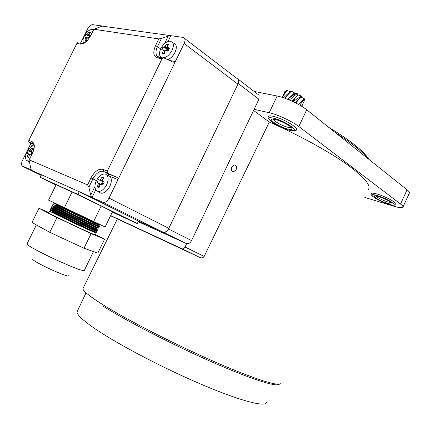 <?xml version="1.0" encoding="UTF-8"?>
<svg xmlns="http://www.w3.org/2000/svg" width="431" height="431" viewBox="0 0 431 431"><rect width="100%" height="100%" fill="white"/><g stroke="black" fill="none" stroke-linecap="round" stroke-linejoin="round"><path stroke-width="0.65" d="M298.306 104.324L304.388 98.764L304.469 99.265L299.696 105.105M295.278 102.729L301.991 96.442L294.966 102.573M292.999 101.624L301.382 95.984L301.991 96.442M287.499 99.243L295.343 93.08L296.35 93.134L297.223 93.559L289.32 99.987M289.406 97.848L296.35 93.134M295.09 93.29L291.949 91.372L291.076 91.447L284.616 98.166M283.528 97.789L290.893 91.038L291.642 91.275M303.101 103.58L301.786 106.349M301.495 106.171L303.629 102.459L304.286 100.682L303.99 99.944M282.063 97.314L286.373 90.602L287.062 90.365L282.23 97.368M285.952 91.13L284.896 91.399L283.69 94.367M301.382 95.984L298.058 94.922L297.223 93.559M304.388 98.764L301.221 97.174M290.015 91.733L287.062 90.365M298.764 99.566L295.758 102.971M298.058 94.922L291.663 101.01M294.341 93.112L289.223 97.982M328.788 127.382C347.138 138.443 359.605 147.865 366.183 155.65L368.882 159.357M367.735 158.446L366.867 157.374C361.162 150.618 350.786 142.467 335.738 132.926M231.781 166.98C230.881 169.873 231.517 171.463 233.688 171.748L236.091 169.717C236.996 166.824 236.355 165.235 234.168 164.954L231.781 166.98M288.14 129.138C279.59 127.242 266.234 118.272 273.373 119.128L275.134 119.435C280.322 120.567 289.53 125.286 291.475 127.802C292.692 129.456 291.582 129.898 288.14 129.138M273.324 119.123C273.157 120.869 282.531 126.089 287.935 127.29L291.103 127.404M387.738 203.427C380.465 201.342 370.682 195.394 375.239 195.793L378.38 196.45C384.56 198.513 389.026 200.733 391.774 203.109C392.679 204.342 391.332 204.45 387.738 203.427M375.848 195.857C377.825 197.894 381.764 199.919 387.658 201.929L391.116 202.5M290.656 130.528C294.976 130.771 296.862 130.501 296.312 129.715C298.839 127.786 282.488 118.223 273.243 116.3C270.566 115.702 268.939 115.707 268.368 116.327L268.238 116.569M391.563 204.967C394.408 205.345 395.863 205.124 395.917 204.299C397.511 203.012 385.292 196.326 377.093 194.025C373.817 193.088 371.915 192.894 371.387 193.449L371.323 193.573M110.568 215.742L199.806 257.431L182.081 248.795C183.207 249.129 184.199 248.542 185.05 247.033L186.65 243.677M185.05 247.033L204.165 256.423L269.305 122.043C298.247 134.838 326.984 150.511 345.393 163.322C363.716 176.457 371.377 185.228 368.37 189.629M204.165 256.423C203.017 257.894 201.563 258.228 199.806 257.431M269.305 122.043L253.568 110.46M254.118 109.312L269.213 112.728C277.607 114.533 292.073 121.267 298.812 126.52L400.523 204.041C402.506 205.571 403.287 206.638 402.872 207.252C402.021 208.087 399.084 207.764 394.063 206.277L364.831 197.452M110.648 215.57L182.081 248.795M254.01 91.367L277.144 96.032C285.624 97.632 300.073 104.345 306.716 109.776L407.063 189.812C409.019 191.386 409.768 192.522 409.321 193.207L402.969 207.036M172.039 50.416C173.553 47.103 173.747 44.479 172.615 42.54L170.434 41.171C166.786 41.166 163.586 43.633 160.822 48.579C159.422 51.601 159.147 54.09 160.009 56.062L162.325 57.824C165.962 57.926 169.205 55.454 172.039 50.416M167.761 59.688C170.703 58.411 173.095 55.987 174.943 52.431C176.441 49.172 176.683 46.532 175.665 44.512L173.106 42.831M167.788 59.699C170.724 58.422 173.117 56.003 174.964 52.447C176.462 49.188 176.705 46.548 175.686 44.528L173.133 42.847M164.879 51.677L163.225 50.707L163.08 49.829L161.673 49.78L163.047 46.963L167.756 49.296L164.453 47.006L166.948 43.957L168.855 44.253L167.276 46.607L167.422 47.485L169.496 48.003L168.112 50.842L166.043 50.319L165.121 51.025L164.179 53.848L162.288 53.525L164.243 53.633M163.225 50.707L162.288 53.525M164.453 47.006L163.047 46.963M165.369 46.306L168.273 48.902L168.537 48.353M166.948 43.957L167.815 45.734M168.882 48.622L166.829 50.502M167.002 49.172L166.404 50.4M167.422 47.485L169.092 48.789M163.08 49.829L165.057 51.192M93.328 29.987L92.196 29.464C89.357 29.518 86.723 31.716 84.298 36.064C82.924 38.984 82.639 41.279 83.436 42.96L83.517 43.095M90.688 35.326L89.249 34.959L89.185 34.2L90.612 32.142L89.858 31.991L89.142 31.916L86.965 34.593L85.941 34.593L84.718 37.061L85.742 37.071L87.277 38.068L86.453 40.552L84.993 40.304L86.496 40.401M85.742 37.071L84.993 40.304M87.267 38.073L88.021 37.449L89.276 37.766M87.714 33.968L90.289 36.096M89.142 31.916L89.842 33.187M87.094 38.537L85.807 37.831M89.702 37.104L89.325 37.691M85.941 34.593L89.987 36.624M89.524 36.549L88.964 37.68M89.249 34.959L90.44 35.811M90.014 36.587L86.965 34.593M95.747 189.775L92.019 197.425L102.837 202.274C105.067 202.856 107.125 201.466 109.016 198.098L168.839 228.311L237.912 84.153C238.774 82.246 238.866 80.662 238.181 79.396L236.759 78.307L238.462 79.352L238.224 83.506L168.521 228.974C166.98 231.706 165.218 232.794 163.23 232.234L138.523 221.044L79.256 191.703L30.908 170.029L31.226 169.383M257.883 94.357L259.09 95.289L258.918 99.243L191.547 240.584C190.098 243.154 188.406 244.161 186.472 243.607L138.211 221.69M32.492 152.957L31.447 155.052M33.947 145.78C31.441 145.867 29.13 147.86 27.008 151.766C25.386 155.295 25.122 158.042 26.221 160.014L27.201 160.844L29.022 160.908M31.463 155.063L30.122 154.476L29.4 155.031L28.586 157.52L27.261 156.959L28.764 156.889M32.691 152.509L31.377 151.938L31.355 151.076L32.831 148.932L32.142 148.625L31.501 148.393L29.303 151.087L28.43 150.758L27.18 153.28L28.053 153.614L28.074 154.476L27.261 156.959M30.025 150.532L31.404 151.41M31.501 148.393L32.32 149.616M29.432 155.009L28.074 154.476M28.43 150.758L32.584 152.757L29.303 151.087M32.131 152.569L31 154.858M31.377 151.938L32.648 152.601M28.053 153.614L30.003 154.594M28.969 161.824L29.356 162.212M168.839 228.311C167.077 231.436 165.062 232.675 162.794 232.04L138.523 221.044L137.295 223.587L77.93 194.424L79.256 191.703L92.019 197.425L90.736 195.103L94.965 186.429M33.155 145.813L30.283 144.671L22.514 160.359C21.41 162.783 21.264 164.626 22.078 165.892L31.188 169.895M29.297 159.869L87.563 184.888L90.968 177.917C94.642 171.322 98.683 168.478 103.084 169.388L107.341 171.048L162.051 58.735L157.439 57.905C153.355 56.439 152.719 52.377 155.521 45.708L158.845 38.909L93.899 29.249L90.882 35.342C87.595 41.204 84.088 44.118 80.36 44.086L76.863 43.456L28.839 140.377L32.061 141.637C34.927 143.458 35.035 147.461 32.379 153.635L29.055 159.933L31.145 169.97M169.394 60.448L175.363 61.525L184.134 43.472C185.077 41.43 185.228 39.765 184.597 38.483L182.997 37.389L170.843 35.676L168.025 41.462M172.653 61.967L174.21 62.247L175.363 61.525L118.002 179.598L110.158 176.473M109.016 198.098L118.002 179.598C118.288 178.682 117.852 177.89 116.688 177.227L103.542 171.403C99.69 170.601 96.156 173.079 92.94 178.849L88.856 187.221L90.736 195.103M101.894 26.329L102.066 25.984L92.713 24.669C90.866 24.712 89.147 26.156 87.563 28.99L80.478 43.299M102.201 26.129L170.843 35.676L168.246 36.129L161.458 38.456L157.477 46.618C155.774 50.292 155.505 53.261 156.663 55.529L158.479 57.097M112.308 212.144L137.295 223.587M32.061 141.637L32.54 143.437L28.683 141.912L30.445 143.157L33.683 144.439M93.899 29.249L102.222 26.086M162.051 58.735L163.182 58.013L164.717 58.271L172.696 61.983L174.21 62.247M158.845 38.909L161.458 38.456M107.341 171.048C107.05 171.964 107.491 172.756 108.655 173.418M88.856 187.221L87.563 184.888M28.683 141.912L28.839 140.377M76.863 43.456L77.779 42.809M30.283 144.671L30.445 143.157M77.93 194.424L40.255 177.308L41.5 174.781M40.255 177.308L55.998 185.018M100.073 184.635L98.295 183.94L98.209 182.927L96.991 182.453L98.397 179.576L103.187 181.877L101.808 184.446M106.64 184.818C108.483 180.67 108.585 177.432 106.958 175.115L105.649 174.162C102.303 173.451 99.238 175.595 96.447 180.589C94.728 184.376 94.518 187.474 95.811 189.877L97.341 191.224C100.676 192.043 103.779 189.909 106.64 184.818M99.981 192.959C103.467 194.015 106.743 191.843 109.808 186.445C111.613 182.345 111.774 179.08 110.282 176.635L106.958 175.115M98.737 191.903C102.179 194.704 105.864 192.878 109.786 186.434C111.634 182.356 111.801 179.091 110.304 176.645L110.282 176.635M103.386 181.72L99.615 180.039L100.493 179.431L102.131 176.969L103.866 177.669L102.222 180.136L102.309 181.149L104.254 181.99L102.837 184.899L100.897 184.053L100.019 184.662L99.076 187.496L97.352 186.768L99.335 186.618M98.295 183.94L97.352 186.768M99.615 180.039L98.397 179.576M100.493 179.431L102.314 180.632M102.131 176.969L103.165 178.649M102.503 181.591L101.231 184.199M102.309 181.149L104.178 182.135M98.209 182.927L100.719 184.215M97.201 224.055C99.599 225.257 99.873 225.451 98.036 224.643L55.841 204.827M53.573 202.953L78.701 215.161L100.035 225.041L100.181 224.74M98.295 225.041L55.427 204.881M96.539 225.505C98.888 226.695 99.157 226.9 97.352 226.119L55.157 206.282M52.857 204.407L77.968 216.664L99.329 226.49L99.663 225.801M97.578 226.464L77.596 217.423L54.656 206.341M95.881 226.959C98.176 228.134 98.44 228.349 96.668 227.6L54.678 207.71L53.891 207.801L51.758 206.648L54.478 207.731M52.14 205.867L77.23 218.167L98.624 227.94L98.958 227.256M96.862 227.891L76.858 218.926L53.891 207.801M95.219 228.408C97.465 229.572 97.724 229.798 95.989 229.076L53.913 209.17L53.121 209.267L51.041 208.114L53.8 209.186M51.424 207.327L76.497 219.67L97.923 229.389L98.252 228.71M96.14 229.314L97.568 230.122L96.42 229.745L76.125 220.435L53.121 209.267M95.423 230.741L96.862 231.576L95.741 231.226L95.305 230.558L75.533 221.518L53.148 210.63L52.356 210.727L50.319 209.579L53.115 210.635M50.707 208.787L75.764 221.173L97.217 230.838L97.546 230.165M95.741 231.226L75.393 221.938L52.356 210.727M94.701 232.164L96.156 233.026L95.057 232.708L94.621 232.034L74.795 223.021L52.383 212.095L51.591 212.192L49.603 211.05L48.735 212.817M95.057 232.708L74.66 223.441L51.591 212.192M49.991 210.253L75.032 222.676C88.872 229.173 96.032 232.374 96.517 232.287L96.84 231.625M68.793 275.544C69.359 277.009 63.61 275.08 51.537 269.758C38.93 263.864 32.605 260.276 32.557 258.999M27.072 243.806L26.948 244.048C26.964 245.331 41.414 253.164 57.199 260.356C74.321 268.039 83.361 271.395 84.32 270.436L93.457 251.596M96.129 233.079L95.278 234.836C94.772 234.976 87.59 231.803 73.744 225.321C60.986 219.325 49.005 213.367 48.703 212.882M101.21 205.97L112.48 211.793L105.116 226.975L48.574 200.135L56.143 184.721L72.085 191.973L101.21 205.97L93.543 221.739M95.434 234.512L104.588 239.189L97.826 253.153L84.002 248.229L49.764 232.304L31.975 222.488L38.957 208.281L48.902 212.478M72.085 191.973L64.311 207.861M104.588 239.189L91.092 233.64L56.973 217.585L38.957 208.281M84.002 248.229L91.092 233.64M49.764 232.304L56.973 217.585M301.722 96.63L301.317 96.35M296.711 93.705L296.167 93.446M291.076 91.447L290.575 91.297M286.674 90.596L286.373 90.602M296.361 93.144L297.196 93.554M301.409 96.021L301.975 96.431M77.558 310.756L77.03 311.872C76.831 314.738 82.871 320.384 95.154 328.821C117.943 344.38 163.931 368.521 202.807 384.964C241.759 401.471 266.288 407.484 266.514 402.252M83.35 287.698L82.887 288.635C83 290.984 89.497 296.237 102.368 304.394C126.482 319.597 174.846 344.428 215.403 362.126C256.046 379.889 281.131 387.377 280.893 383.078M278.986 384.274C276.67 387.28 250.389 378.946 210.91 361.534C171.506 344.164 125.917 320.621 102.756 305.978M289.729 130.324C303.128 133.858 286.136 120.971 273.475 118.196C260.534 115.061 277.612 127.603 289.729 130.324M388.886 204.283C401.595 208.281 389.446 199.068 377.19 195.561C364.734 191.795 377.103 200.878 388.886 204.283M277.144 96.032L269.213 112.728M306.716 109.776L298.812 126.52M407.063 189.812L400.523 204.041M258.918 99.243L238.224 83.506M191.547 240.584L168.521 228.974M186.472 243.607L163.23 232.234M162.794 232.04L102.837 202.274M22.617 166.312L41.171 175.449M237.912 84.153L184.134 43.472M160.655 48.935L157.477 46.618L155.521 45.708M160.424 57.517L160.192 56.391M159.195 57.301L158.274 57.134L157.439 57.905M164.626 43.547L168.246 36.129M104.625 173.935L108.1 173.833L103.542 171.403L103.084 169.388M96.415 180.654L90.968 177.917M108.574 175.773L108.1 173.833L116.688 177.227M32.379 153.635L29.055 159.933M90.882 35.342L90.666 35.364C88.183 40.417 84.999 43.1 81.13 43.418L81.901 43.509M80.36 44.086L81.13 43.418L77.402 42.755M291.685 91.28L290.893 91.038M297.444 100.482L295.219 102.702M292.493 101.387L294.556 99.685L292.46 101.371M295.16 93.268L291.712 96.269M366.183 155.65L366.867 157.374M232.164 171.258L233.688 171.748M77.03 311.872L86.049 292.811M117.356 218.986L82.887 288.678M371.387 193.449C370.283 194.295 371.91 196.089 376.263 198.831M268.368 116.327C267.075 116.262 268.966 121.3 275.646 124.419M172.615 42.54L175.519 44.274M259.09 95.289L238.462 79.352M27.805 161.011L28.85 161.663M238.181 79.396L184.597 38.483M158.942 57.156L156.663 55.529L158.274 57.134L163.182 58.013M33.64 144.283C33.16 145.43 35.719 143.83 32.201 153.576M93.742 29.146L90.666 35.364M26.948 244.048L36.355 224.901M53.563 202.974L53.719 202.656M49.969 210.306L50.319 209.579M50.686 208.836L51.041 208.114M51.408 207.37L51.758 206.648M52.124 205.905L52.48 205.183M52.841 204.439L53.196 203.718M95.989 229.076L96.42 229.745M96.668 227.6L97.104 228.268M97.352 226.119L97.789 226.787M98.036 224.643L98.467 225.305"/></g></svg>
